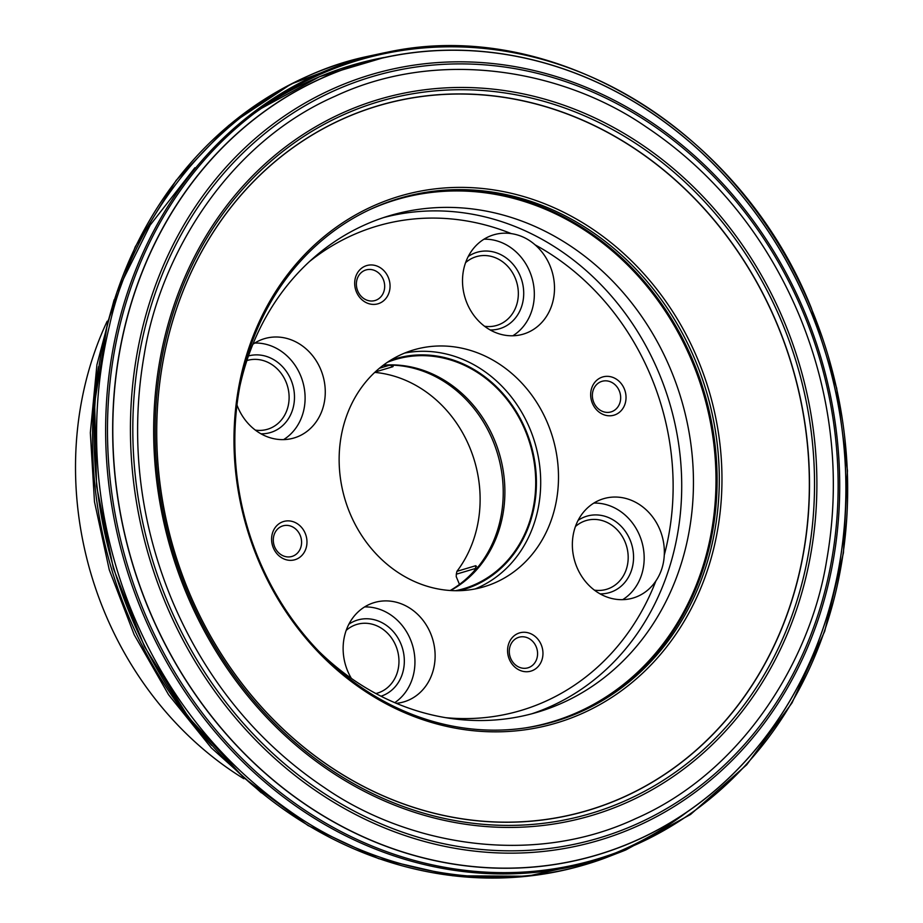 <?xml version="1.0" encoding="UTF-8"?>
<svg xmlns="http://www.w3.org/2000/svg" width="923" height="923" viewBox="0 0 923 923"><rect width="100%" height="100%" fill="white"/><g stroke="black" fill="none" stroke-linecap="round" stroke-linejoin="round"><path stroke-width="1.38" d="M171.736 599.512C196.507 658.722 241.826 732.412 324.688 787.792C405.116 843.541 529.906 868.243 635.809 818.563C742.911 771.743 810.809 659.772 826.662 560.399C844.441 459.423 823.766 374.576 799.214 315.274C774.432 256.063 729.112 182.373 646.262 126.993C565.822 71.233 441.044 46.542 335.13 96.223C228.027 143.03 160.141 255.013 144.276 354.386C126.509 455.351 147.172 540.209 171.736 599.512M809.921 309.47A412.858 362.139 73.4 0 0 176.893 204.537A412.858 362.139 73.4 0 0 451.255 863.651A412.858 362.139 73.4 0 0 809.921 309.47M809.956 309.447A412.962 362.231 -106.6 0 1 451.209 863.755A412.962 362.231 -106.6 0 1 176.778 204.479A412.962 362.231 -106.6 0 1 809.956 309.447M384.603 52.749L365.358 56.868C233.761 85.527 134.873 208.379 109.479 325.657C80.878 444.332 104.726 546.104 133.05 614.372C158.641 675.498 204.433 750.595 287.238 809.252C367.746 867.978 492.213 899.913 604.68 858.182L623.037 851.075A417.842 366.512 -106.6 0 1 142.038 611.591A417.842 366.512 -106.6 0 1 384.603 52.749A417.842 366.512 -106.6 0 1 387.533 52.161C553.119 16.302 740.431 129.716 811.467 308.444L836.676 388.133L847.476 470.695L843.437 552.842L824.701 631.286L792.026 702.888L746.719 764.763L690.566 814.455L625.806 849.956A417.842 366.512 -106.6 0 1 623.037 851.075M731.374 775.735L733.093 773.935M518.945 56.891L516.511 56.338M107.16 321.25A334.749 293.629 73.4 0 0 104.691 612.48A334.749 293.629 73.4 0 0 243.787 778.7M698.03 359.947A274.835 241.065 -106.6 0 1 459.285 728.847A274.835 241.065 -106.6 0 1 276.646 290.087A274.835 241.065 -106.6 0 1 698.03 359.947M383.218 365.266A119.955 105.21 -106.6 0 1 492.778 440.386A119.955 105.21 -106.6 0 1 450.493 590.512M374.738 372.384A119.955 105.21 -106.6 0 1 469.669 447.286A119.955 105.21 -106.6 0 1 456.92 571.337L475.714 565.718L476.533 566.445M382.999 365.427A119.955 105.21 73.4 0 1 387.983 365.277L390.856 365.416L392.875 366.708L375.153 372.004M393.198 366.131L392.875 366.708A3.98 3.496 73.4 0 1 391.652 365.543M450.216 590.489A119.955 105.21 73.4 0 0 473.776 571.383L475.61 569.006L475.714 565.718A3.98 3.496 -106.6 0 0 475.968 568.326L456.308 574.198L456.92 571.337M456.308 574.198L456.239 576.633L459.469 584.409M383.322 365.185A119.575 104.887 -106.6 0 1 494.474 439.925A119.575 104.887 -106.6 0 1 450.62 590.512M455.604 590.697A119.575 104.887 73.4 0 0 463.784 588.666A119.575 104.887 73.4 0 0 525.302 430.718A119.575 104.887 73.4 0 0 395.344 359.52A119.575 104.887 73.4 0 0 387.395 362.289M547.731 423.53A123.544 108.36 73.4 0 0 413.458 349.967A123.544 108.36 73.4 0 0 349.898 513.142A123.544 108.36 73.4 0 0 484.171 586.716A123.544 108.36 73.4 0 0 547.731 423.53M594.412 590.143A35.87 31.463 73.4 0 0 606.607 589.301A35.87 31.463 73.4 0 0 625.067 541.928A35.87 31.463 73.4 0 0 586.082 520.572A35.87 31.463 73.4 0 0 582.586 521.876A35.87 31.463 73.4 0 0 575.421 526.548M598.473 500.612A51.803 45.446 73.4 0 0 575.767 564.288A51.803 45.446 73.4 0 0 633.178 598A51.803 45.446 73.4 0 0 655.872 580.982C660.995 573.379 663.787 564.761 664.272 555.115A51.803 45.446 73.4 0 0 603.527 498.72A51.803 45.446 73.4 0 0 598.473 500.612M622.69 599.662A51.803 45.446 73.4 0 0 641.727 541.386A51.803 45.446 73.4 0 0 593.847 503.081M578.11 520.353A39.851 34.959 -106.6 0 1 582.898 517.653A39.851 34.959 -106.6 0 1 632.463 547.397A39.851 34.959 -106.6 0 1 600.054 593.858M375.88 693.542A35.87 31.463 73.4 0 0 377.38 693.138A35.87 31.463 73.4 0 0 395.84 645.765A35.87 31.463 73.4 0 0 356.855 624.41A35.87 31.463 73.4 0 0 353.359 625.713A35.87 31.463 73.4 0 0 346.194 630.386M396.336 703.326A51.803 45.446 73.4 0 0 403.951 701.849A51.803 45.446 73.4 0 0 432.668 639.201A51.803 45.446 73.4 0 0 374.3 602.569A51.803 45.446 73.4 0 0 369.246 604.45A51.803 45.446 73.4 0 0 351.363 678.405M364.62 606.93A51.803 45.446 -106.6 0 1 412.235 644.381A51.803 45.446 -106.6 0 1 394.756 702.668M348.871 624.202A39.851 34.959 -106.6 0 1 353.659 621.502A39.851 34.959 -106.6 0 1 401.586 645.627A39.851 34.959 -106.6 0 1 380.98 696.219M255.336 430.106A35.87 31.463 73.4 0 0 267.532 429.253A35.87 31.463 73.4 0 0 271.039 427.949A35.87 31.463 73.4 0 0 285.992 381.88A35.87 31.463 73.4 0 0 247.006 360.524A35.87 31.463 73.4 0 0 246.891 360.558M236.957 404.989A51.803 45.446 73.4 0 0 294.102 437.952A51.803 45.446 73.4 0 0 299.156 436.071A51.803 45.446 73.4 0 0 321.862 372.396A51.803 45.446 73.4 0 0 264.451 338.672A51.803 45.446 73.4 0 0 252.856 344.302M283.615 439.613A51.803 45.446 73.4 0 0 302.652 381.337A51.803 45.446 73.4 0 0 254.771 343.044M248.46 355.943A39.851 34.959 -106.6 0 1 291.01 379.884A39.851 34.959 -106.6 0 1 260.978 433.81M484.575 326.257A35.87 31.463 73.4 0 0 496.77 325.415A35.87 31.463 73.4 0 0 500.266 324.111A35.87 31.463 73.4 0 0 515.219 278.042A35.87 31.463 73.4 0 0 476.233 256.686A35.87 31.463 73.4 0 0 465.573 262.663M528.383 332.222A51.803 45.446 73.4 0 0 535.121 244.86C528.06 238.665 520.099 234.915 511.273 233.611A51.803 45.446 73.4 0 0 493.678 234.834A51.803 45.446 73.4 0 0 464.961 297.483A51.803 45.446 73.4 0 0 523.329 334.114A51.803 45.446 73.4 0 0 528.383 332.222M483.998 239.195A51.803 45.446 -106.6 0 1 531.879 277.5A51.803 45.446 -106.6 0 1 512.842 335.776M468.261 256.467A39.851 34.959 -106.6 0 1 473.049 253.767A39.851 34.959 -106.6 0 1 520.249 276.046A39.851 34.959 -106.6 0 1 490.205 329.961M517.618 633.628A19.925 17.479 -106.6 0 1 542.909 654.926A19.925 17.479 -106.6 0 1 515.265 667.444A19.925 17.479 -106.6 0 1 517.618 633.628M380.011 303.044A19.925 17.479 -106.6 0 1 354.732 281.757A19.925 17.479 -106.6 0 1 382.364 269.239A19.925 17.479 -106.6 0 1 380.011 303.044M305.236 533.379A19.925 17.479 -106.6 0 1 287.918 560.134A19.925 17.479 -106.6 0 1 274.685 528.314A19.925 17.479 -106.6 0 1 305.236 533.379M592.393 403.293A19.925 17.479 -106.6 0 1 609.711 376.549A19.925 17.479 -106.6 0 1 622.944 408.358A19.925 17.479 -106.6 0 1 592.393 403.293M695.527 360.939A272.839 239.322 73.4 0 0 398.99 198.468A272.839 239.322 73.4 0 0 247.756 528.383A272.839 239.322 73.4 0 0 555.15 721.325A272.839 239.322 73.4 0 0 695.527 360.939M239.83 386.402A259.028 227.208 -106.6 0 1 389.356 215.763A259.028 227.208 -106.6 0 1 670.883 370.008A259.028 227.208 -106.6 0 1 537.613 712.152A259.028 227.208 -106.6 0 1 319 651.465M300.206 535.375A15.945 13.983 -106.6 0 1 292.003 556.431A15.945 13.983 -106.6 0 1 274.05 545.158A15.945 13.983 -106.6 0 1 282.876 525.879A15.945 13.983 -106.6 0 1 300.206 535.375M376.653 299.917A15.945 13.983 -106.6 0 1 375.096 300.506A15.945 13.983 -106.6 0 1 357.132 289.234A15.945 13.983 -106.6 0 1 365.969 269.954A15.945 13.983 -106.6 0 1 383.633 280.327A15.945 13.983 -106.6 0 1 376.653 299.917M593.754 402.393A15.945 13.983 -106.6 0 1 601.958 381.337A15.945 13.983 -106.6 0 1 619.921 392.621A15.945 13.983 -106.6 0 1 611.084 411.889A15.945 13.983 -106.6 0 1 593.754 402.393M517.318 637.851A15.945 13.983 -106.6 0 1 518.864 637.274A15.945 13.983 -106.6 0 1 536.828 648.546A15.945 13.983 -106.6 0 1 527.991 667.814A15.945 13.983 -106.6 0 1 510.327 657.441A15.945 13.983 -106.6 0 1 517.318 637.851M777.339 324.804A367.55 322.404 73.4 0 0 213.79 231.373A367.55 322.404 73.4 0 0 458.039 818.159A367.55 322.404 73.4 0 0 777.339 324.804M777.466 324.758A367.642 322.485 73.4 0 0 213.767 231.304A367.642 322.485 73.4 0 0 458.073 818.24A367.642 322.485 73.4 0 0 777.466 324.758M782.185 322.888A371.358 325.738 73.4 0 0 212.786 228.5A371.358 325.738 73.4 0 0 459.573 821.355A371.358 325.738 73.4 0 0 782.185 322.888M784.342 321.977A373.515 327.63 73.4 0 0 341.971 113.171A373.515 327.63 73.4 0 0 186.215 592.924A373.515 327.63 73.4 0 0 628.586 801.729A373.515 327.63 73.4 0 0 784.342 321.977M803.541 313.312A397.236 348.433 -106.6 0 1 458.454 846.506A397.236 348.433 -106.6 0 1 194.476 212.348A397.236 348.433 -106.6 0 1 803.541 313.312M804.914 312.62A399.451 350.382 73.4 0 0 192.446 211.09A399.451 350.382 73.4 0 0 457.9 848.802A399.451 350.382 73.4 0 0 804.914 312.62M811.352 308.547A416.861 365.646 -106.6 0 1 449.213 868.093A416.861 365.646 -106.6 0 1 172.186 202.599A416.861 365.646 -106.6 0 1 811.352 308.547M365.358 56.868L363.12 57.399A418.765 367.319 73.4 0 0 360.224 58.114A418.765 367.319 73.4 0 0 130.489 615.156A418.765 367.319 73.4 0 0 599.696 859.959A418.765 367.319 73.4 0 0 602.511 858.967L604.68 858.182M709.51 795.245A418.765 367.319 73.4 0 0 711.045 793.884M489.559 52.311A418.765 367.319 73.4 0 0 487.529 52.011M460.508 50.361A417.934 366.593 73.4 0 0 458.581 50.234M614.995 853.175A417.934 366.593 73.4 0 0 687.82 811.444M624.017 845.699L626.036 844.857A413.296 362.52 -106.6 0 1 623.417 845.941M387.741 56.834A413.296 362.52 -106.6 0 1 390.521 56.303L388.375 56.695M260.055 109.099L319.531 76.69L384.153 57.491A413.989 363.131 73.4 0 0 254.829 112.987M98.553 366.696A403.005 353.486 73.4 0 0 127.628 614.06A403.005 353.486 73.4 0 0 211.667 745.415M379.411 368.265L389.356 365.3M459.331 590.674A120.348 105.568 73.4 0 0 525.925 430.441A120.348 105.568 73.4 0 0 390.521 360.282M404.701 353.059A123.544 108.36 -106.6 0 1 529.94 428.849A123.544 108.36 -106.6 0 1 475.149 588.932M655.872 580.982A252.66 221.612 -106.6 0 1 445.717 717.679M309.482 261.544A252.66 221.612 -106.6 0 1 511.273 233.611M535.121 244.86A252.66 221.612 -106.6 0 1 651.107 376.699A252.66 221.612 -106.6 0 1 664.272 555.115M383.518 217.597A259.028 227.208 -106.6 0 1 659.149 373.515A259.028 227.208 -106.6 0 1 531.717 713.825M397.894 198.803A272.839 239.322 -106.6 0 1 693.335 361.597A272.839 239.322 -106.6 0 1 554.054 721.648M524.91 727.982A272.412 238.942 73.4 0 0 692.262 361.966A272.412 238.942 73.4 0 0 370.065 209.498M360.224 58.114L290.907 84.12L228.708 125.459L176.097 180.447L135.208 246.868L107.679 322.023L94.631 402.878L96.569 486.156L113.414 568.51L144.496 646.608L188.534 717.309L243.787 777.754L308.005 825.508L378.626 858.632L452.789 875.777L527.483 876.227L599.696 859.959M194.903 167.732L150.126 225.154L117.036 291.864M114.106 299.825L96.927 364.77L90.327 432.76L94.481 501.766L109.249 569.756L134.181 634.712L168.563 694.696L211.367 747.918L261.347 792.811M396.036 55.322L390.521 56.303M626.036 844.857L631.182 842.653"/></g></svg>
